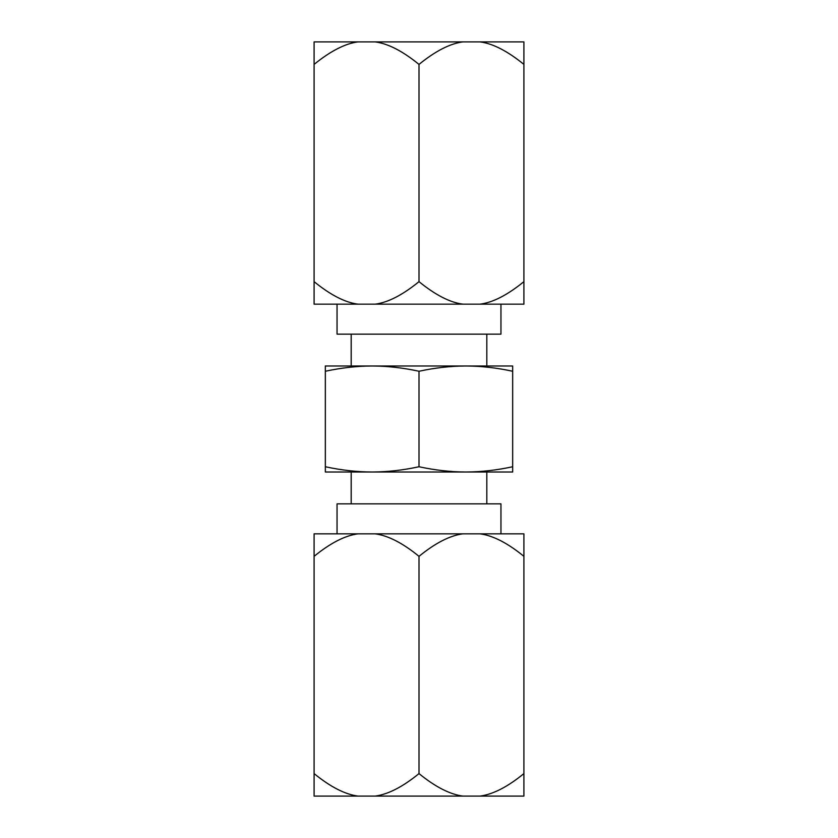 <?xml version="1.0" encoding="UTF-8"?>
<svg xmlns="http://www.w3.org/2000/svg" width="838" height="838" viewBox="0 0 838 838"><rect width="100%" height="100%" fill="white"/><g stroke="black" fill="none" stroke-linecap="round" stroke-linejoin="round"><path stroke-width="1.26" d="M480.048 796.1C493.027 794.372 507.65 786.861 523.907 773.589L523.907 796.1L314.093 796.1L314.093 533.837L357.952 533.837C344.973 535.566 330.35 543.066 314.093 556.348M462.859 796.1C449.87 794.372 435.257 786.861 419 773.589C402.743 786.861 388.12 794.372 375.141 796.1M357.952 796.1C344.973 794.372 330.35 786.861 314.093 773.589M419 773.589L419 556.348C402.743 543.066 388.12 535.566 375.141 533.837L357.952 533.837M523.907 773.589L523.907 556.348C507.65 543.066 493.027 535.566 480.048 533.837L462.859 533.837C449.87 535.566 435.257 543.066 419 556.348M480.048 533.837L523.907 533.837L523.907 556.348M375.141 533.837L462.859 533.837M500.956 533.837L500.956 503.858L337.044 503.858L337.044 533.837M465.834 472.014L325.333 472.014L325.333 466.745C341.244 470.191 356.862 471.951 372.166 472.014C387.47 471.951 403.078 470.191 419 466.745C434.912 470.191 450.53 471.951 465.834 472.014L512.667 472.014L512.667 466.745C496.745 470.191 481.138 471.951 465.834 472.014M325.333 371.255L325.333 365.986L372.166 365.986C356.862 366.049 341.244 367.809 325.333 371.255L325.333 466.745M512.667 371.255C496.745 367.809 481.138 366.049 465.834 365.986C450.53 366.049 434.912 367.809 419 371.255C403.078 367.809 387.47 366.049 372.166 365.986L512.667 365.986L512.667 466.745M500.956 304.163L500.956 334.142L337.044 334.142L337.044 304.163M523.907 64.411C507.461 51.034 492.849 43.534 480.048 41.9L523.907 41.9L523.907 304.163L314.093 304.163L314.093 281.652C330.497 295.007 345.12 302.518 357.952 304.163M523.907 281.652C507.461 295.028 492.849 302.539 480.048 304.163M462.859 304.163C450.027 302.518 435.404 295.007 419 281.652C402.554 295.028 387.942 302.539 375.141 304.163M480.048 41.9L462.859 41.9C450.027 43.555 435.404 51.055 419 64.411L419 281.652M419 64.411C402.554 51.034 387.942 43.534 375.141 41.9L462.859 41.9M314.093 64.411L314.093 41.9L357.952 41.9C345.12 43.555 330.497 51.055 314.093 64.411L314.093 281.652M375.141 41.9L357.952 41.9M419 371.255L419 466.745M351.185 472.014L351.185 503.858M351.185 334.142L351.185 365.986M486.815 334.142L486.815 365.986M486.815 472.014L486.815 503.858"/></g></svg>
